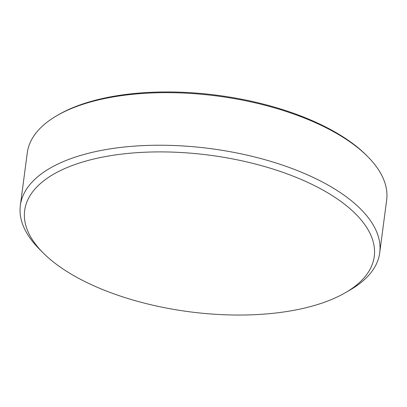 <?xml version="1.0" encoding="UTF-8"?>
<svg xmlns="http://www.w3.org/2000/svg" width="407" height="407" viewBox="0 0 407 407"><rect width="100%" height="100%" fill="white"/><g stroke="black" fill="none" stroke-linecap="round" stroke-linejoin="round"><path stroke-width="0.61" d="M345.594 292.582L350.269 289.86A181.237 81.151 -172.5 0 0 379.726 252.747L386.65 200.168A181.237 81.151 -172.5 0 0 367.801 156.695L366.529 155.418A179.594 80.413 -172.5 0 0 357.707 147.426A179.594 80.413 -172.5 0 0 58.287 114.835L56.731 115.746A181.237 81.151 -172.5 0 0 27.274 152.854L20.35 205.438A181.237 81.151 -172.5 0 0 39.199 248.906L43.01 252.747A176.297 78.938 -172.5 0 0 51.669 260.592A176.297 78.938 -172.5 0 0 345.594 292.582A176.297 78.938 -172.5 0 0 347.252 206.359A176.297 78.938 -172.5 0 0 113.105 155.276A176.297 78.938 -172.5 0 0 43.01 252.747M367.801 156.695A181.237 81.151 -172.5 0 0 358.898 148.631A181.237 81.151 -172.5 0 0 56.731 115.746M379.726 252.747A181.237 81.151 -172.5 0 0 351.974 201.216A181.237 81.151 -172.5 0 0 154.889 145.258A181.237 81.151 -172.5 0 0 20.35 205.438"/></g></svg>
